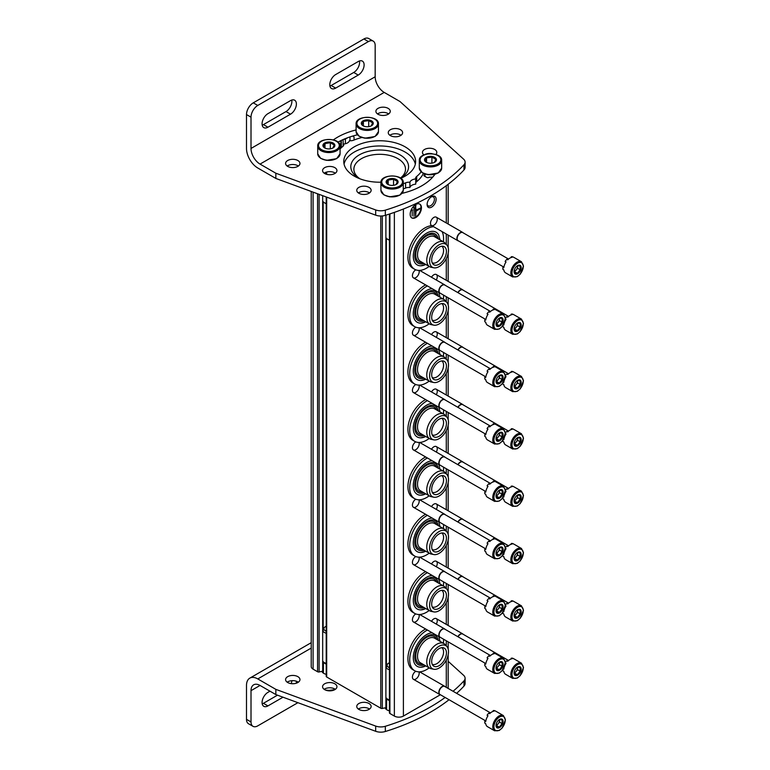 <?xml version="1.0" encoding="UTF-8"?>
<svg xmlns="http://www.w3.org/2000/svg" width="770" height="770" viewBox="0 0 770 770"><rect width="100%" height="100%" fill="white"/><g stroke="black" fill="none" stroke-linecap="round" stroke-linejoin="round"><path stroke-width="1.16" d="M343.747 139.293A1.598 0.924 0 0 0 345.374 139.072L347.799 137.676M354.065 140.005L354.065 137.397A2.397 1.386 0 0 0 352.554 136.107M311.224 191.451L311.224 666.55A6.381 3.686 0 0 0 313.092 669.159L317.567 671.738A1.598 0.924 0 0 0 319.107 671.969L323.159 671.065L323.15 661.642M323.39 669.361A5.823 3.359 0 0 0 323.159 669.881M326.278 676.108A1.598 0.924 0 0 0 326.22 676.349A1.598 0.924 0 0 0 326.682 677.003L380.775 708.227A1.598 0.924 0 0 0 382.315 708.467L386.367 707.553L386.357 698.13L386.367 707.553M386.598 705.859A5.823 3.359 0 0 0 386.367 706.379M389.485 712.606A1.598 0.924 0 0 0 389.428 712.847A1.598 0.924 0 0 0 389.899 713.492L394.365 716.081A6.381 3.686 0 0 0 403.393 716.081L440.353 694.742M410.169 214.281A7.979 4.61 120 0 0 411.825 217.929A7.979 4.61 120 0 0 419.804 213.319A7.979 4.61 120 0 0 419.804 204.108A7.979 4.61 120 0 0 413.654 206.245A7.979 4.61 120 0 0 410.169 214.281M431.614 207.111A6.381 3.686 -60 0 1 427.1 204.502A6.381 3.686 -60 0 1 431.614 196.677A6.381 3.686 -60 0 1 436.128 199.286A6.381 3.686 -60 0 1 431.614 207.111M418.938 327.76A4.793 2.762 -60 0 1 415.81 334.969A4.793 2.762 -60 0 1 412.422 333.015A4.793 2.762 -60 0 1 415.781 327.173M418.938 385.106A4.793 2.762 -60 0 1 415.81 392.315A4.793 2.762 -60 0 1 412.422 390.361A4.793 2.762 -60 0 1 415.781 384.519M418.938 442.461A4.793 2.762 -60 0 1 415.81 449.67A4.793 2.762 -60 0 1 412.422 447.707A4.793 2.762 -60 0 1 415.781 441.865M418.938 499.807A4.793 2.762 -60 0 1 415.81 507.016A4.793 2.762 -60 0 1 412.422 505.062A4.793 2.762 -60 0 1 415.781 499.21M418.938 557.153A4.793 2.762 -60 0 1 415.81 564.362A4.793 2.762 -60 0 1 412.422 562.408A4.793 2.762 -60 0 1 415.781 556.566M418.938 614.508A4.793 2.762 -60 0 1 415.81 621.708A4.793 2.762 -60 0 1 412.422 619.754A4.793 2.762 -60 0 1 415.781 613.911M418.938 671.854A4.793 2.762 -60 0 1 415.81 679.063A4.793 2.762 -60 0 1 412.422 677.109A4.793 2.762 -60 0 1 415.781 671.257M418.938 270.414A4.793 2.762 -60 0 1 415.81 277.623A4.793 2.762 -60 0 1 412.422 275.67A4.793 2.762 -60 0 1 415.781 269.818M431.498 277.239A4.793 2.762 -60 0 1 433.866 274.755A4.793 2.762 -60 0 1 436.994 275.342A4.793 2.762 -60 0 1 436.292 280.001M431.498 334.584A4.793 2.762 -60 0 1 433.866 332.101A4.793 2.762 -60 0 1 436.994 332.698A4.793 2.762 -60 0 1 436.292 337.356M431.498 391.94A4.793 2.762 -60 0 1 433.866 389.447A4.793 2.762 -60 0 1 436.994 390.043A4.793 2.762 -60 0 1 436.292 394.702M431.498 449.285A4.793 2.762 -60 0 1 433.866 446.802A4.793 2.762 -60 0 1 436.994 447.389A4.793 2.762 -60 0 1 436.292 452.048M431.498 506.631A4.793 2.762 -60 0 1 433.866 504.148A4.793 2.762 -60 0 1 436.994 504.745A4.793 2.762 -60 0 1 436.292 509.394M431.498 563.987A4.793 2.762 -60 0 1 433.866 561.494A4.793 2.762 -60 0 1 436.994 562.09A4.793 2.762 -60 0 1 436.292 566.749M431.498 621.332A4.793 2.762 -60 0 1 433.866 618.849A4.793 2.762 -60 0 1 436.994 619.436A4.793 2.762 -60 0 1 436.292 624.095M432.037 225.658A4.793 2.762 -60 0 1 430.488 223.271A4.793 2.762 -60 0 1 433.866 217.41A4.793 2.762 -60 0 1 437.254 219.363A4.793 2.762 -60 0 1 433.866 225.225A4.793 2.762 -60 0 1 432.711 225.658M424.386 176.089L424.386 174.78A1.598 0.924 0 0 0 423.923 175.435A1.598 0.924 0 0 0 424.386 176.089L426.647 177.389A1.598 0.924 0 0 0 428.9 177.389L429.294 177.167A5.823 3.359 0 0 0 432.884 176.936M424.386 174.78L424.78 176.311M424.655 173.885A5.823 3.359 0 0 0 424.78 174.559M359.542 178.659A28.885 16.68 180 0 1 359.263 178.496A28.885 16.68 180 0 1 359.089 155.011A28.885 16.68 180 0 1 399.765 154.712A28.885 16.68 180 0 1 400.641 178.188M359.936 178.813A25.814 14.909 180 0 1 353.882 169.544A25.814 14.909 180 0 1 379.687 154.308A25.814 14.909 180 0 1 405.501 169.544A25.814 14.909 180 0 1 400.458 178.062M431.161 196.966A5.178 2.984 -60 0 1 433.346 196.918A5.178 2.984 -60 0 1 434.136 201.066A5.178 2.984 -60 0 1 430.757 205.629A5.178 2.984 -60 0 1 428.168 205.879A5.178 2.984 -60 0 1 427.119 203.973M412.2 215.975L412.2 210.239M411.748 209.979L412.653 209.979M414 216.235L414 207.89M413.557 207.631L414.453 207.631M420.324 208.67L416.041 210.624L415.588 205.937L415.588 216.36L416.041 211.153L420.324 208.67M416.041 210.104L420.324 208.15M416.041 205.677L415.136 205.677L415.588 216.36M411.603 217.785A7.979 4.61 120 0 0 419.352 213.059A7.979 4.61 120 0 0 419.573 203.983M441.768 246.236A9.577 5.534 -60 0 1 443.01 253.965A9.577 5.534 -60 0 1 436.802 262.243A9.577 5.534 -60 0 1 432.201 262.811M429.179 266.42A23.947 13.822 -60 0 1 426.647 268.104A23.947 13.822 -60 0 1 414.674 269.288L412.864 268.249A23.947 13.822 -60 0 1 410.92 244.417A23.947 13.822 -60 0 1 431.835 225.668M414.674 269.288A23.947 13.822 -60 0 1 412.73 245.466A23.947 13.822 -60 0 1 433.645 226.717M442.067 231.577A23.947 13.822 -60 0 1 443.385 241.819M425.772 264.457A18.884 10.905 -60 0 1 420.921 265.794A18.884 10.905 -60 0 1 417.205 243.099A18.884 10.905 -60 0 1 438.708 234.975L440.026 239.874M424.087 263.484A16.873 9.74 -60 0 1 415.867 260.683C414.289 257.584 414.443 253.34 416.339 247.959C420.42 238.95 425.56 234.022 431.768 233.156A16.873 9.74 -60 0 1 438.294 238.873M422.624 262.637A15.487 8.942 -60 0 1 418.909 244.09A15.487 8.942 -60 0 1 436.831 238.026M433.77 267.806L431.181 267.277A14.207 8.2 -60 0 1 429.699 266.728L420.449 261.377A14.207 8.2 -60 0 1 420.449 244.976A14.207 8.2 -60 0 1 434.655 236.775L443.905 242.117A14.207 8.2 -60 0 1 445.127 243.118L446.879 245.101A13.35 7.71 -60 0 1 447.399 256.025A13.35 7.71 -60 0 1 439.064 266.622A13.35 7.71 -60 0 1 433.77 267.806A13.35 7.71 -60 0 1 432.384 251.867A13.35 7.71 -60 0 1 446.879 245.101M429.699 266.728A14.207 8.2 -60 0 1 429.699 250.317A14.207 8.2 -60 0 1 443.905 242.117M439.064 264.245A10.434 6.025 -60 0 1 432.952 264.023A10.434 6.025 -60 0 1 433.847 252.714A10.434 6.025 -60 0 1 443.193 246.285A10.434 6.025 -60 0 1 446.119 254.148A10.434 6.025 -60 0 1 439.064 264.245M441.768 303.582A9.577 5.534 -60 0 1 443.01 311.311A9.577 5.534 -60 0 1 436.802 319.589A9.577 5.534 -60 0 1 432.201 320.166M429.179 323.775A23.947 13.822 -60 0 1 426.647 325.45A23.947 13.822 -60 0 1 414.674 326.644L412.864 325.594A23.947 13.822 -60 0 1 409.351 305.921A23.947 13.822 -60 0 1 425.598 284.89M414.674 326.644A23.947 13.822 -60 0 1 411.151 306.961A23.947 13.822 -60 0 1 427.408 285.94M443.558 295.112A23.947 13.822 -60 0 1 443.385 299.164M425.772 321.802A18.884 10.905 -60 0 1 420.921 323.14A18.884 10.905 -60 0 1 414.53 306.412A18.884 10.905 -60 0 1 432.153 288.673M424.087 320.83A16.873 9.74 -60 0 1 415.867 318.029C414.289 314.93 414.443 310.695 416.339 305.305C420.42 296.296 425.56 291.368 431.768 290.511A16.873 9.74 -60 0 1 438.294 296.229M422.624 319.983A15.487 8.942 -60 0 1 418.909 301.436A15.487 8.942 -60 0 1 436.831 295.382M433.77 325.152L431.181 324.622A14.207 8.2 -60 0 1 429.699 324.074L420.449 318.732A14.207 8.2 -60 0 1 420.449 302.321A14.207 8.2 -60 0 1 434.655 294.121L443.905 299.463A14.207 8.2 -60 0 1 445.127 300.464L446.879 302.446A13.35 7.71 -60 0 1 447.399 313.371A13.35 7.71 -60 0 1 439.064 323.978A13.35 7.71 -60 0 1 433.77 325.152A13.35 7.71 -60 0 1 432.384 309.222A13.35 7.71 -60 0 1 446.879 302.446M429.699 324.074A14.207 8.2 -60 0 1 429.699 307.673A14.207 8.2 -60 0 1 443.905 299.463M439.064 321.591A10.434 6.025 -60 0 1 432.952 321.369A10.434 6.025 -60 0 1 433.847 310.06A10.434 6.025 -60 0 1 443.193 303.63A10.434 6.025 -60 0 1 446.119 311.494A10.434 6.025 -60 0 1 439.064 321.591M441.768 360.938A9.577 5.534 -60 0 1 443.01 368.666A9.577 5.534 -60 0 1 436.802 376.934A9.577 5.534 -60 0 1 432.201 377.512M429.179 381.121A23.947 13.822 -60 0 1 426.647 382.806A23.947 13.822 -60 0 1 414.674 383.989L412.864 382.95A23.947 13.822 -60 0 1 409.351 363.267A23.947 13.822 -60 0 1 425.598 342.236M414.674 383.989A23.947 13.822 -60 0 1 411.151 364.316A23.947 13.822 -60 0 1 427.408 343.285M443.558 352.458A23.947 13.822 -60 0 1 443.385 356.51M425.772 379.148A18.884 10.905 -60 0 1 420.921 380.495A18.884 10.905 -60 0 1 414.53 363.758A18.884 10.905 -60 0 1 432.153 346.019M424.087 378.186A16.873 9.74 -60 0 1 415.867 375.385C414.289 372.285 414.443 368.041 416.339 362.651C420.42 353.651 425.56 348.714 431.768 347.857A16.873 9.74 -60 0 1 438.294 353.574M422.624 377.339A15.487 8.942 -60 0 1 418.909 358.781A15.487 8.942 -60 0 1 436.831 352.727M433.77 382.507L431.181 381.978A14.207 8.2 -60 0 1 429.699 381.419L420.449 376.078A14.207 8.2 -60 0 1 420.449 359.677A14.207 8.2 -60 0 1 434.655 351.467L443.905 356.818A14.207 8.2 -60 0 1 445.127 357.809L446.879 359.802A13.35 7.71 -60 0 1 447.399 370.717A13.35 7.71 -60 0 1 439.064 381.323A13.35 7.71 -60 0 1 433.77 382.507A13.35 7.71 -60 0 1 432.384 366.568A13.35 7.71 -60 0 1 446.879 359.802M429.699 381.419A14.207 8.2 -60 0 1 429.699 365.019A14.207 8.2 -60 0 1 443.905 356.818M439.064 378.936A10.434 6.025 -60 0 1 432.952 378.725A10.434 6.025 -60 0 1 433.847 367.406A10.434 6.025 -60 0 1 443.193 360.976A10.434 6.025 -60 0 1 446.119 368.849A10.434 6.025 -60 0 1 439.064 378.936M441.768 418.283A9.577 5.534 -60 0 1 443.01 426.012A9.577 5.534 -60 0 1 436.802 434.29A9.577 5.534 -60 0 1 432.201 434.858M429.179 438.467A23.947 13.822 -60 0 1 426.647 440.151A23.947 13.822 -60 0 1 414.674 441.335L412.864 440.296A23.947 13.822 -60 0 1 409.351 420.622A23.947 13.822 -60 0 1 425.598 399.592M414.674 441.335A23.947 13.822 -60 0 1 411.151 421.662A23.947 13.822 -60 0 1 427.408 400.631M443.558 409.804A23.947 13.822 -60 0 1 443.385 413.865M425.772 436.494A18.884 10.905 -60 0 1 420.921 437.841A18.884 10.905 -60 0 1 414.53 421.113A18.884 10.905 -60 0 1 432.153 403.374M424.087 435.531A16.873 9.74 -60 0 1 415.867 432.73C414.289 429.631 414.443 425.387 416.339 420.006C420.42 410.997 425.56 406.06 431.768 405.203A16.873 9.74 -60 0 1 438.294 410.92M422.624 434.684A15.487 8.942 -60 0 1 418.909 416.127A15.487 8.942 -60 0 1 436.831 410.073M433.77 439.853L431.181 439.324A14.207 8.2 -60 0 1 429.699 438.765L420.449 433.423A14.207 8.2 -60 0 1 420.449 417.022A14.207 8.2 -60 0 1 434.655 408.822L443.905 414.164A14.207 8.2 -60 0 1 445.127 415.165L446.879 417.147A13.35 7.71 -60 0 1 447.399 428.062A13.35 7.71 -60 0 1 439.064 438.669A13.35 7.71 -60 0 1 433.77 439.853A13.35 7.71 -60 0 1 432.384 423.914A13.35 7.71 -60 0 1 446.879 417.147M429.699 438.765A14.207 8.2 -60 0 1 429.699 422.364A14.207 8.2 -60 0 1 443.905 414.164M439.064 436.292A10.434 6.025 -60 0 1 432.952 436.07A10.434 6.025 -60 0 1 433.847 424.761A10.434 6.025 -60 0 1 443.193 418.331A10.434 6.025 -60 0 1 446.119 426.195A10.434 6.025 -60 0 1 439.064 436.292M441.768 475.629A9.577 5.534 -60 0 1 443.01 483.358A9.577 5.534 -60 0 1 436.802 491.635A9.577 5.534 -60 0 1 432.201 492.203M429.179 495.813A23.947 13.822 -60 0 1 426.647 497.497A23.947 13.822 -60 0 1 414.674 498.691L412.864 497.641A23.947 13.822 -60 0 1 409.351 477.968A23.947 13.822 -60 0 1 425.598 456.937M414.674 498.691A23.947 13.822 -60 0 1 411.151 479.007A23.947 13.822 -60 0 1 427.408 457.977M443.558 467.159A23.947 13.822 -60 0 1 443.385 471.211M425.772 493.849A18.884 10.905 -60 0 1 420.921 495.187A18.884 10.905 -60 0 1 414.53 478.459A18.884 10.905 -60 0 1 432.153 460.72M424.087 492.877A16.873 9.74 -60 0 1 415.867 490.076C414.289 486.977 414.443 482.732 416.339 477.352C420.42 468.343 425.56 463.415 431.768 462.558A16.873 9.74 -60 0 1 438.294 468.275M422.624 492.03A15.487 8.942 -60 0 1 418.909 473.483A15.487 8.942 -60 0 1 436.831 467.419M433.77 497.199L431.181 496.669A14.207 8.2 -60 0 1 429.699 496.121L420.449 490.779A14.207 8.2 -60 0 1 420.449 474.368A14.207 8.2 -60 0 1 434.655 466.168L443.905 471.51A14.207 8.2 -60 0 1 445.127 472.511L446.879 474.493A13.35 7.71 -60 0 1 447.399 485.418A13.35 7.71 -60 0 1 439.064 496.024A13.35 7.71 -60 0 1 433.77 497.199A13.35 7.71 -60 0 1 432.384 481.26A13.35 7.71 -60 0 1 446.879 474.493M429.699 496.121A14.207 8.2 -60 0 1 429.699 479.71A14.207 8.2 -60 0 1 443.905 471.51M439.064 493.637A10.434 6.025 -60 0 1 432.952 493.416A10.434 6.025 -60 0 1 433.847 482.107A10.434 6.025 -60 0 1 443.193 475.677A10.434 6.025 -60 0 1 446.119 483.541A10.434 6.025 -60 0 1 439.064 493.637M441.768 532.975A9.577 5.534 -60 0 1 443.01 540.704A9.577 5.534 -60 0 1 436.802 548.981A9.577 5.534 -60 0 1 432.201 549.559M429.179 553.168A23.947 13.822 -60 0 1 426.647 554.852A23.947 13.822 -60 0 1 414.674 556.036L412.864 554.987A23.947 13.822 -60 0 1 409.351 535.314A23.947 13.822 -60 0 1 425.598 514.283M414.674 556.036A23.947 13.822 -60 0 1 411.151 536.363A23.947 13.822 -60 0 1 427.408 515.332M443.558 524.505A23.947 13.822 -60 0 1 443.385 528.557M425.772 551.195A18.884 10.905 -60 0 1 420.921 552.533A18.884 10.905 -60 0 1 414.53 535.804A18.884 10.905 -60 0 1 432.153 518.066M424.087 550.223A16.873 9.74 -60 0 1 415.867 547.432C414.289 544.323 414.443 540.088 416.339 534.698C420.42 525.698 425.56 520.761 431.768 519.904A16.873 9.74 -60 0 1 438.294 525.621M422.624 549.376A15.487 8.942 -60 0 1 418.909 530.828A15.487 8.942 -60 0 1 436.831 524.774M433.77 554.554L431.181 554.025A14.207 8.2 -60 0 1 429.699 553.466L420.449 548.125A14.207 8.2 -60 0 1 420.449 531.714A14.207 8.2 -60 0 1 434.655 523.513L443.905 528.855A14.207 8.2 -60 0 1 445.127 529.856L446.879 531.839A13.35 7.71 -60 0 1 447.399 542.763A13.35 7.71 -60 0 1 439.064 553.37A13.35 7.71 -60 0 1 433.77 554.554A13.35 7.71 -60 0 1 432.384 538.615A13.35 7.71 -60 0 1 446.879 531.839M429.699 553.466A14.207 8.2 -60 0 1 429.699 537.065A14.207 8.2 -60 0 1 443.905 528.855M439.064 550.983A10.434 6.025 -60 0 1 432.952 550.771A10.434 6.025 -60 0 1 433.847 539.452A10.434 6.025 -60 0 1 443.193 533.023A10.434 6.025 -60 0 1 446.119 540.887A10.434 6.025 -60 0 1 439.064 550.983M441.768 590.33A9.577 5.534 -60 0 1 443.01 598.059A9.577 5.534 -60 0 1 436.802 606.337A9.577 5.534 -60 0 1 432.201 606.904M429.179 610.514A23.947 13.822 -60 0 1 426.647 612.198A23.947 13.822 -60 0 1 414.674 613.382L412.864 612.343A23.947 13.822 -60 0 1 409.351 592.659A23.947 13.822 -60 0 1 425.598 571.638M414.674 613.382A23.947 13.822 -60 0 1 411.151 593.709A23.947 13.822 -60 0 1 427.408 572.678M443.558 581.851A23.947 13.822 -60 0 1 443.385 585.903M425.772 608.541A18.884 10.905 -60 0 1 420.921 609.888A18.884 10.905 -60 0 1 414.53 593.16A18.884 10.905 -60 0 1 432.153 575.421M424.087 607.578A16.873 9.74 -60 0 1 415.867 604.777C414.289 601.678 414.443 597.433 416.339 592.053C420.42 583.044 425.56 578.106 431.768 577.25A16.873 9.74 -60 0 1 438.294 582.967M422.624 606.731A15.487 8.942 -60 0 1 418.909 588.174A15.487 8.942 -60 0 1 436.831 582.12M433.77 611.9L431.181 611.37A14.207 8.2 -60 0 1 429.699 610.812L420.449 605.47A14.207 8.2 -60 0 1 420.449 589.069A14.207 8.2 -60 0 1 434.655 580.869L443.905 586.211A14.207 8.2 -60 0 1 445.127 587.212L446.879 589.194A13.35 7.71 -60 0 1 447.399 600.109A13.35 7.71 -60 0 1 439.064 610.716A13.35 7.71 -60 0 1 433.77 611.9A13.35 7.71 -60 0 1 432.384 595.961A13.35 7.71 -60 0 1 446.879 589.194M429.699 610.812A14.207 8.2 -60 0 1 429.699 594.411A14.207 8.2 -60 0 1 443.905 586.211M439.064 608.338A10.434 6.025 -60 0 1 432.952 608.117A10.434 6.025 -60 0 1 433.847 596.808A10.434 6.025 -60 0 1 443.193 590.369A10.434 6.025 -60 0 1 446.119 598.242A10.434 6.025 -60 0 1 439.064 608.338M441.768 647.676A9.577 5.534 -60 0 1 443.01 655.405A9.577 5.534 -60 0 1 436.802 663.682A9.577 5.534 -60 0 1 432.201 664.25M429.179 667.86A23.947 13.822 -60 0 1 426.647 669.544A23.947 13.822 -60 0 1 414.674 670.728L412.864 669.688A23.947 13.822 -60 0 1 409.351 650.015A23.947 13.822 -60 0 1 425.598 628.984M414.674 670.728A23.947 13.822 -60 0 1 411.151 651.054A23.947 13.822 -60 0 1 427.408 630.024M443.558 639.206A23.947 13.822 -60 0 1 443.385 643.258M425.772 665.896A18.884 10.905 -60 0 1 420.921 667.234A18.884 10.905 -60 0 1 414.53 650.506A18.884 10.905 -60 0 1 432.153 632.767M424.087 664.924A16.873 9.74 -60 0 1 415.867 662.123C414.289 659.024 414.443 654.779 416.339 649.399C420.42 640.39 425.56 635.462 431.768 634.596A16.873 9.74 -60 0 1 438.294 640.313M422.624 664.077A15.487 8.942 -60 0 1 418.909 645.529A15.487 8.942 -60 0 1 436.831 639.466M433.77 669.246L431.181 668.716A14.207 8.2 -60 0 1 429.699 668.168L420.449 662.816A14.207 8.2 -60 0 1 420.449 646.415A14.207 8.2 -60 0 1 434.655 638.215L443.905 643.556A14.207 8.2 -60 0 1 445.127 644.557L446.879 646.54A13.35 7.71 -60 0 1 447.399 657.465A13.35 7.71 -60 0 1 439.064 668.062A13.35 7.71 -60 0 1 433.77 669.246A13.35 7.71 -60 0 1 432.384 653.307A13.35 7.71 -60 0 1 446.879 646.54M429.699 668.168A14.207 8.2 -60 0 1 429.699 651.757A14.207 8.2 -60 0 1 443.905 643.556M439.064 665.684A10.434 6.025 -60 0 1 432.952 665.463A10.434 6.025 -60 0 1 433.847 654.154A10.434 6.025 -60 0 1 443.193 647.724A10.434 6.025 -60 0 1 446.119 655.588A10.434 6.025 -60 0 1 439.064 665.684M512.666 276.95L505.563 272.84A8.778 5.072 -60 0 1 503.821 269.904L502.916 269.385A8.778 5.072 120 0 1 502.916 267.132L503.821 267.652A8.778 5.072 -60 0 1 506.034 261.925L505.139 261.405A8.778 5.072 120 0 1 506.824 259.307L507.728 259.827A8.778 5.072 -60 0 1 512.166 257.267L511.261 256.737A8.778 5.072 120 0 1 512.955 256.891L513.86 257.411A8.778 5.072 -60 0 1 514.341 257.632L521.454 261.742A8.778 5.072 -60 0 0 512.666 266.805A8.778 5.072 -60 0 0 512.666 276.95L517.334 276.623L520.193 274.226L523.504 266.083L521.454 261.742M521.155 267.633A4.986 2.878 -60 0 1 517.623 273.745A4.986 2.878 -60 0 1 514.1 271.704A4.986 2.878 -60 0 1 514.572 269.394A4.986 2.878 -60 0 1 518.537 265.207A4.986 2.878 -60 0 1 521.155 267.633M514.533 273.023L517.353 273.273L520.174 269.769L520.174 266.006L517.353 265.756M517.507 265.689A3.994 2.3 -60 0 1 517.575 266.382L517.575 265.66M517.575 266.382A3.994 2.3 -60 0 1 516.169 270.02L517.575 268.268L517.575 266.382M514.177 271.723L516.169 270.02A3.994 2.3 -60 0 1 514.148 271.55M520.174 269.769L517.575 268.268M517.353 273.273L514.755 271.781M502.916 267.132A3.196 1.848 120 0 0 504.003 266.622M505.832 262.243A3.196 1.848 120 0 0 505.39 261.55M511.068 257.546A3.196 1.848 120 0 0 511.261 256.737M458.506 240.914A4.793 2.762 -60 0 1 457.89 240.712A4.793 2.762 -60 0 1 457.89 235.177A4.793 2.762 -60 0 1 462.674 232.415A4.793 2.762 -60 0 1 463.165 232.848M503.532 266.921L458.111 240.692A4.659 2.695 -60 0 1 458.111 235.312A4.659 2.695 -60 0 1 462.77 232.617L508.556 259.057M512.666 334.296L517.334 333.968L520.193 331.572L523.504 323.439L521.454 319.088A8.778 5.072 -60 0 0 512.666 324.16A8.778 5.072 -60 0 0 512.666 334.296L505.563 330.186A8.778 5.072 -60 0 1 503.821 327.25L502.916 326.73A8.778 5.072 120 0 1 502.839 325.739M503.474 324.796L503.821 324.998A8.778 5.072 -60 0 1 504.052 323.766M505.149 320.801A8.778 5.072 -60 0 1 506.034 319.281L505.428 318.924A3.196 1.848 120 0 1 505.832 319.598M505.438 318.308A8.778 5.072 120 0 1 506.824 316.653L507.728 317.173A8.778 5.072 -60 0 1 512.166 314.612L511.261 314.093A8.778 5.072 120 0 1 512.955 314.237L513.86 314.757A8.778 5.072 -60 0 1 514.341 314.988L521.454 319.088M521.155 324.978A4.986 2.878 -60 0 1 517.623 331.09A4.986 2.878 -60 0 1 514.1 329.05A4.986 2.878 -60 0 1 514.572 326.75A4.986 2.878 -60 0 1 518.537 322.553A4.986 2.878 -60 0 1 521.155 324.978M514.533 330.378L517.353 330.628L520.174 327.115L520.174 323.352L517.353 323.102M517.507 323.034A3.994 2.3 -60 0 1 517.575 323.737L517.575 323.015M517.575 323.737A3.994 2.3 -60 0 1 516.169 327.365L517.575 325.614L517.575 323.737M514.177 329.069L516.169 327.365A3.994 2.3 -60 0 1 514.148 328.896M520.174 327.115L517.575 325.614M517.353 330.628L514.755 329.127M511.068 314.892A3.196 1.848 120 0 0 511.261 314.093M457.852 292.6A4.793 2.762 -60 0 1 462.674 289.77A4.793 2.762 -60 0 1 463.165 290.194M458.073 292.725A4.659 2.695 -60 0 1 462.77 289.963L508.556 316.403M512.666 391.641L517.334 391.314L520.193 388.927L523.504 380.784L521.454 376.434A8.778 5.072 -60 0 0 512.666 381.506A8.778 5.072 -60 0 0 512.666 391.641L505.563 387.541A8.778 5.072 -60 0 1 503.821 384.605L502.916 384.086A8.778 5.072 120 0 1 502.839 383.085M503.474 382.151L503.821 382.344A8.778 5.072 -60 0 1 504.052 381.121M505.149 378.157A8.778 5.072 -60 0 1 506.034 376.626L505.428 376.28A3.196 1.848 120 0 1 505.832 376.944M505.438 375.664A8.778 5.072 120 0 1 506.824 373.999L507.728 374.518A8.778 5.072 -60 0 1 512.166 371.958L511.261 371.438A8.778 5.072 120 0 1 512.955 371.592L513.86 372.112A8.778 5.072 -60 0 1 514.341 372.333L521.454 376.434M521.155 382.334A4.986 2.878 -60 0 1 517.623 388.436A4.986 2.878 -60 0 1 514.1 386.405A4.986 2.878 -60 0 1 514.572 384.095A4.986 2.878 -60 0 1 518.537 379.908A4.986 2.878 -60 0 1 521.155 382.334M514.533 387.724L517.353 387.974L520.174 384.461L520.174 380.698L517.353 380.447M517.507 380.38A3.994 2.3 -60 0 1 517.575 381.083L517.575 380.361M517.575 381.083A3.994 2.3 -60 0 1 516.169 384.721L517.575 382.959L517.575 381.083M514.177 386.425L516.169 384.721A3.994 2.3 -60 0 1 514.148 386.242M520.174 384.461L517.575 382.959M517.353 387.974L514.755 386.473M511.068 372.237A3.196 1.848 120 0 0 511.261 371.438M457.852 349.946A4.793 2.762 -60 0 1 462.674 347.116A4.793 2.762 -60 0 1 463.165 347.539M458.073 350.071A4.659 2.695 -60 0 1 462.77 347.318L508.556 373.748M512.666 448.997L517.334 448.669L520.193 446.273L523.504 438.13L521.454 433.789A8.778 5.072 -60 0 0 512.666 438.852A8.778 5.072 -60 0 0 512.666 448.997L505.563 444.887A8.778 5.072 -60 0 1 503.821 441.951L502.916 441.431A8.778 5.072 120 0 1 502.839 440.44M503.474 439.497L503.821 439.699A8.778 5.072 -60 0 1 504.052 438.467M505.149 435.502A8.778 5.072 -60 0 1 506.034 433.972L505.428 433.625M505.438 433.01A8.778 5.072 120 0 1 506.824 431.354L507.728 431.874A8.778 5.072 -60 0 1 512.166 429.304L511.261 428.784A8.778 5.072 120 0 1 512.955 428.938L513.86 429.458A8.778 5.072 -60 0 1 514.341 429.679L521.454 433.789M521.155 439.68A4.986 2.878 -60 0 1 517.623 445.792A4.986 2.878 -60 0 1 514.1 443.751A4.986 2.878 -60 0 1 514.572 441.441A4.986 2.878 -60 0 1 518.537 437.254A4.986 2.878 -60 0 1 521.155 439.68M514.533 445.07L517.353 445.32L520.174 441.816L520.174 438.053L517.353 437.793M517.507 437.735A3.994 2.3 -60 0 1 517.575 438.428L517.575 437.707M517.575 438.428A3.994 2.3 -60 0 1 516.169 442.067L517.575 440.315L517.575 438.428M514.177 443.77L516.169 442.067A3.994 2.3 -60 0 1 514.148 443.597M520.174 441.816L517.575 440.315M517.353 445.32L514.755 443.818M505.832 434.29A3.196 1.848 120 0 0 505.428 433.635M511.068 429.583A3.196 1.848 120 0 0 511.261 428.784M457.852 407.301A4.793 2.762 -60 0 1 462.674 404.462A4.793 2.762 -60 0 1 463.165 404.895M458.073 407.426A4.659 2.695 -60 0 1 462.77 404.664L508.556 431.104M512.666 506.342L517.334 506.015L520.193 503.619L523.504 495.476L521.454 491.135A8.778 5.072 -60 0 0 512.666 496.207A8.778 5.072 -60 0 0 512.666 506.342L505.563 502.232A8.778 5.072 -60 0 1 503.821 499.297L502.916 498.777A8.778 5.072 120 0 1 502.839 497.786M503.474 496.843L503.821 497.045A8.778 5.072 -60 0 1 504.052 495.813M505.149 492.848A8.778 5.072 -60 0 1 506.034 491.327L505.428 490.971A3.196 1.848 120 0 1 505.832 491.645M505.438 490.355A8.778 5.072 120 0 1 506.824 488.7L507.728 489.219A8.778 5.072 -60 0 1 512.166 486.659L511.261 486.13A8.778 5.072 120 0 1 512.955 486.284L513.86 486.804A8.778 5.072 -60 0 1 514.341 487.025L521.454 491.135M521.155 497.025A4.986 2.878 -60 0 1 517.623 503.137A4.986 2.878 -60 0 1 514.1 501.097A4.986 2.878 -60 0 1 514.572 498.787A4.986 2.878 -60 0 1 518.537 494.6A4.986 2.878 -60 0 1 521.155 497.025M514.533 502.415L517.353 502.675L520.174 499.162L520.174 495.399L517.353 495.149M517.507 495.081A3.994 2.3 -60 0 1 517.575 495.784L517.575 495.052M517.575 495.784A3.994 2.3 -60 0 1 516.169 499.412L517.575 497.661L517.575 495.784M514.177 501.116L516.169 499.412A3.994 2.3 -60 0 1 514.148 500.943M520.174 499.162L517.575 497.661M517.353 502.675L514.755 501.174M511.068 486.938A3.196 1.848 120 0 0 511.261 486.13M457.852 464.647A4.793 2.762 -60 0 1 462.674 461.808A4.793 2.762 -60 0 1 463.165 462.241M458.073 464.772A4.659 2.695 -60 0 1 462.77 462.01L508.556 488.45M512.666 563.688L517.334 563.361L520.193 560.964L523.504 552.831L521.454 548.481A8.778 5.072 -60 0 0 512.666 553.553A8.778 5.072 -60 0 0 512.666 563.688L505.563 559.588A8.778 5.072 -60 0 1 503.821 556.652L502.916 556.123A8.778 5.072 120 0 1 502.839 555.131M503.474 554.188L503.821 554.39A8.778 5.072 -60 0 1 504.052 553.168M505.149 550.203A8.778 5.072 -60 0 1 506.034 548.673L505.428 548.317A3.196 1.848 120 0 1 505.832 548.991M505.438 547.701A8.778 5.072 120 0 1 506.824 546.046L507.728 546.565A8.778 5.072 -60 0 1 512.166 544.005L511.261 543.485A8.778 5.072 120 0 1 512.955 543.63L513.86 544.159A8.778 5.072 -60 0 1 514.341 544.38L521.454 548.481M521.155 554.371A4.986 2.878 -60 0 1 517.623 560.483A4.986 2.878 -60 0 1 514.1 558.452A4.986 2.878 -60 0 1 514.572 556.142A4.986 2.878 -60 0 1 518.537 551.955A4.986 2.878 -60 0 1 521.155 554.371M514.533 559.771L517.353 560.021L520.174 556.508L520.174 552.745L517.353 552.494M517.507 552.427A3.994 2.3 -60 0 1 517.575 553.13L517.575 552.408M517.575 553.13A3.994 2.3 -60 0 1 516.169 556.768L517.575 555.006L517.575 553.13M514.177 558.471L516.169 556.768A3.994 2.3 -60 0 1 514.148 558.288M520.174 556.508L517.575 555.006M517.353 560.021L514.755 558.519M511.068 544.284A3.196 1.848 120 0 0 511.261 543.485M457.852 521.993A4.793 2.762 -60 0 1 462.674 519.163A4.793 2.762 -60 0 1 463.165 519.586M458.073 522.118A4.659 2.695 -60 0 1 462.77 519.365L508.556 545.795M512.666 621.034L517.334 620.716L520.193 618.32L523.504 610.177L521.454 605.836A8.778 5.072 -60 0 0 512.666 610.899A8.778 5.072 -60 0 0 512.666 621.034L505.563 616.934A8.778 5.072 -60 0 1 503.821 613.998L502.916 613.478A8.778 5.072 120 0 1 502.839 612.477M503.474 611.544L503.821 611.746A8.778 5.072 -60 0 1 504.052 610.514M505.149 607.549A8.778 5.072 -60 0 1 506.034 606.019L505.428 605.672M505.438 605.056A8.778 5.072 120 0 1 506.824 603.391L507.728 603.921A8.778 5.072 -60 0 1 512.166 601.351L511.261 600.831A8.778 5.072 120 0 1 512.955 600.985L513.86 601.505A8.778 5.072 -60 0 1 514.341 601.726L521.454 605.836M521.155 611.726A4.986 2.878 -60 0 1 517.623 617.838A4.986 2.878 -60 0 1 514.1 615.798A4.986 2.878 -60 0 1 514.572 613.488A4.986 2.878 -60 0 1 518.537 609.301A4.986 2.878 -60 0 1 521.155 611.726M514.533 617.116L517.353 617.367L520.174 613.854L520.174 610.09L517.353 609.84M517.507 609.773A3.994 2.3 -60 0 1 517.575 610.475L517.575 609.753M517.575 610.475A3.994 2.3 -60 0 1 516.169 614.113L517.575 612.362L517.575 610.475M514.177 615.817L516.169 614.113A3.994 2.3 -60 0 1 514.148 615.634M520.174 613.854L517.575 612.362M517.353 617.367L514.755 615.865M505.832 606.337A3.196 1.848 120 0 0 505.428 605.682M511.068 601.63A3.196 1.848 120 0 0 511.261 600.831M457.852 579.338A4.793 2.762 -60 0 1 462.674 576.509A4.793 2.762 -60 0 1 463.165 576.932M458.073 579.473A4.659 2.695 -60 0 1 462.77 576.711L508.556 603.141M512.666 678.389L517.334 678.062L520.193 675.665L523.504 667.523L521.454 663.182A8.778 5.072 -60 0 0 512.666 668.245A8.778 5.072 -60 0 0 512.666 678.389L505.563 674.279A8.778 5.072 -60 0 1 503.821 671.344L502.916 670.824A8.778 5.072 120 0 1 502.839 669.833M503.474 668.889L503.821 669.091A8.778 5.072 -60 0 1 504.052 667.86M505.149 664.895A8.778 5.072 -60 0 1 506.034 663.365L505.428 663.018A3.196 1.848 120 0 1 505.832 663.682M505.438 662.402A8.778 5.072 120 0 1 506.824 660.747L507.728 661.266A8.778 5.072 -60 0 1 512.166 658.706L511.261 658.177A8.778 5.072 120 0 1 512.955 658.331L513.86 658.851A8.778 5.072 -60 0 1 514.341 659.072L521.454 663.182M521.155 669.072A4.986 2.878 -60 0 1 517.623 675.184A4.986 2.878 -60 0 1 514.1 673.144A4.986 2.878 -60 0 1 514.572 670.834A4.986 2.878 -60 0 1 518.537 666.647A4.986 2.878 -60 0 1 521.155 669.072M514.533 674.462L517.353 674.712L520.174 671.209L520.174 667.446L517.353 667.195M517.507 667.128A3.994 2.3 -60 0 1 517.575 667.821L517.575 667.099M517.575 667.821A3.994 2.3 -60 0 1 516.169 671.459L517.575 669.707L517.575 667.821M514.177 673.163L516.169 671.459A3.994 2.3 -60 0 1 514.148 672.99M520.174 671.209L517.575 669.707M517.353 674.712L514.755 673.221M511.068 658.985A3.196 1.848 120 0 0 511.261 658.177M457.852 636.694A4.793 2.762 -60 0 1 462.674 633.854A4.793 2.762 -60 0 1 463.165 634.288M458.073 636.819A4.659 2.695 -60 0 1 462.77 634.057L508.556 660.496M494.61 329.339L487.497 325.238A8.778 5.072 -60 0 1 485.755 322.303L484.859 321.783A8.778 5.072 120 0 1 484.859 319.521L485.755 320.05A8.778 5.072 -60 0 1 487.978 314.324L487.073 313.804A8.778 5.072 120 0 1 488.767 311.696L489.672 312.225A8.778 5.072 -60 0 1 494.109 309.656L493.204 309.136A8.778 5.072 120 0 1 494.898 309.29L495.803 309.81A8.778 5.072 -60 0 1 496.275 310.031L503.387 314.141A8.778 5.072 -60 0 0 494.61 319.204A8.778 5.072 -60 0 0 494.61 329.339L499.278 329.021L502.136 326.624L505.438 318.482L503.387 314.141M503.089 320.031A4.986 2.878 -60 0 1 499.566 326.133A4.986 2.878 -60 0 1 496.034 324.103A4.986 2.878 -60 0 1 496.506 321.793A4.986 2.878 -60 0 1 500.481 317.606A4.986 2.878 -60 0 1 503.089 320.031M496.477 325.421L499.297 325.672L502.117 322.158L502.117 318.395L499.297 318.145M499.441 318.077A3.994 2.3 -60 0 1 499.518 318.78L499.518 318.058M499.518 318.78A3.994 2.3 -60 0 1 498.103 322.418L499.518 320.667L499.518 318.78M496.121 324.122L498.103 322.418A3.994 2.3 -60 0 1 496.092 323.939M502.117 322.158L499.518 320.667M499.297 325.672L496.698 324.17M484.859 319.521A3.196 1.848 120 0 0 485.937 319.021M487.776 314.641A3.196 1.848 120 0 0 487.323 313.948M493.012 309.935A3.196 1.848 120 0 0 493.204 309.136M440.44 293.312A4.793 2.762 -60 0 1 439.834 293.11A4.793 2.762 -60 0 1 439.834 287.576A4.793 2.762 -60 0 1 444.617 284.813A4.793 2.762 -60 0 1 445.108 285.237M485.475 319.309L440.045 293.091A4.659 2.695 -60 0 1 440.045 287.701A4.659 2.695 -60 0 1 444.714 285.016L490.5 311.446M494.61 386.694L487.497 382.584A8.778 5.072 -60 0 1 485.755 379.649L484.859 379.129A8.778 5.072 120 0 1 484.859 376.877L485.755 377.396A8.778 5.072 -60 0 1 487.978 371.669L487.073 371.15A8.778 5.072 120 0 1 488.767 369.051L489.672 369.571A8.778 5.072 -60 0 1 494.109 367.001L493.204 366.481A8.778 5.072 120 0 1 494.898 366.636L495.803 367.155A8.778 5.072 -60 0 1 496.275 367.377L503.387 371.486A8.778 5.072 -60 0 0 494.61 376.549A8.778 5.072 -60 0 0 494.61 386.694L499.278 386.367L502.136 383.97L505.438 375.827L503.387 371.486M503.089 377.377A4.986 2.878 -60 0 1 499.566 383.489A4.986 2.878 -60 0 1 496.034 381.448A4.986 2.878 -60 0 1 496.506 379.138A4.986 2.878 -60 0 1 500.481 374.952A4.986 2.878 -60 0 1 503.089 377.377M496.477 382.767L499.297 383.017L502.117 379.514L502.117 375.75L499.297 375.5M499.441 375.433A3.994 2.3 -60 0 1 499.518 376.126L499.518 375.404M499.518 376.126A3.994 2.3 -60 0 1 498.103 379.764L499.518 378.012L499.518 376.126M496.121 381.468L498.103 379.764A3.994 2.3 -60 0 1 496.092 381.294M502.117 379.514L499.518 378.012M499.297 383.017L496.698 381.525M484.859 376.877A3.196 1.848 120 0 0 485.937 376.366M487.776 371.987A3.196 1.848 120 0 0 487.323 371.294M493.012 367.28A3.196 1.848 120 0 0 493.204 366.481M440.44 350.658A4.793 2.762 -60 0 1 439.834 350.456A4.793 2.762 -60 0 1 439.834 344.922A4.793 2.762 -60 0 1 444.617 342.159A4.793 2.762 -60 0 1 445.108 342.592M485.475 376.665L440.045 350.437A4.659 2.695 -60 0 1 440.045 345.056A4.659 2.695 -60 0 1 444.714 342.361L490.5 368.801M494.61 444.04L487.497 439.93A8.778 5.072 -60 0 1 485.755 436.994L484.859 436.475A8.778 5.072 120 0 1 484.859 434.222L485.755 434.742A8.778 5.072 -60 0 1 487.978 429.025L487.073 428.505A8.778 5.072 120 0 1 488.767 426.397L489.672 426.917A8.778 5.072 -60 0 1 494.109 424.357L493.204 423.837A8.778 5.072 120 0 1 494.898 423.981L495.803 424.501A8.778 5.072 -60 0 1 496.275 424.732L503.387 428.832A8.778 5.072 -60 0 0 494.61 433.905A8.778 5.072 -60 0 0 494.61 444.04L499.278 443.713L502.136 441.316L505.438 433.173L503.387 428.832M503.089 434.723A4.986 2.878 -60 0 1 499.566 440.835A4.986 2.878 -60 0 1 496.034 438.794A4.986 2.878 -60 0 1 496.506 436.494A4.986 2.878 -60 0 1 500.481 432.297A4.986 2.878 -60 0 1 503.089 434.723M496.477 440.113L499.297 440.373L502.117 436.86L502.117 433.096L499.297 432.846M499.441 432.779A3.994 2.3 -60 0 1 499.518 433.481L499.518 432.759M499.518 433.481A3.994 2.3 -60 0 1 498.103 437.11L499.518 435.358L499.518 433.481M496.121 438.813L498.103 437.11A3.994 2.3 -60 0 1 496.092 438.64M502.117 436.86L499.518 435.358M499.297 440.373L496.698 438.871M484.859 434.222A3.196 1.848 120 0 0 485.937 433.722M487.776 429.342A3.196 1.848 120 0 0 487.323 428.649M493.012 424.636A3.196 1.848 120 0 0 493.204 423.837M440.44 408.013A4.793 2.762 -60 0 1 439.834 407.802A4.793 2.762 -60 0 1 439.834 402.277A4.793 2.762 -60 0 1 444.617 399.505A4.793 2.762 -60 0 1 445.108 399.938M485.475 434.011L440.045 407.782A4.659 2.695 -60 0 1 440.045 402.402A4.659 2.695 -60 0 1 444.714 399.707L490.5 426.147M494.61 501.385L487.497 497.285A8.778 5.072 -60 0 1 485.755 494.35L484.859 493.82A8.778 5.072 120 0 1 484.859 491.568L485.755 492.088A8.778 5.072 -60 0 1 487.978 486.37L487.073 485.851A8.778 5.072 120 0 1 488.767 483.743L489.672 484.263A8.778 5.072 -60 0 1 494.109 481.702L493.204 481.183A8.778 5.072 120 0 1 494.898 481.337L495.803 481.856A8.778 5.072 -60 0 1 496.275 482.078L503.387 486.178A8.778 5.072 -60 0 0 494.61 491.25A8.778 5.072 -60 0 0 494.61 501.385L499.278 501.058L502.136 498.671L505.438 490.529L503.387 486.178M503.089 492.078A4.986 2.878 -60 0 1 499.566 498.18A4.986 2.878 -60 0 1 496.034 496.15A4.986 2.878 -60 0 1 496.506 493.84A4.986 2.878 -60 0 1 500.481 489.653A4.986 2.878 -60 0 1 503.089 492.078M496.477 497.468L499.297 497.718L502.117 494.205L502.117 490.442L499.297 490.192M499.441 490.124A3.994 2.3 -60 0 1 499.518 490.827L499.518 490.105M499.518 490.827A3.994 2.3 -60 0 1 498.103 494.465L499.518 492.704L499.518 490.827M496.121 496.169L498.103 494.465A3.994 2.3 -60 0 1 496.092 495.986M502.117 494.205L499.518 492.704M499.297 497.718L496.698 496.217M484.859 491.568A3.196 1.848 120 0 0 485.937 491.067M487.776 486.688A3.196 1.848 120 0 0 487.323 485.995M493.012 481.981A3.196 1.848 120 0 0 493.204 481.183M440.44 465.359A4.793 2.762 -60 0 1 439.834 465.157A4.793 2.762 -60 0 1 439.834 459.623A4.793 2.762 -60 0 1 444.617 456.86A4.793 2.762 -60 0 1 445.108 457.284M485.475 491.356L440.045 465.128A4.659 2.695 -60 0 1 440.045 459.748A4.659 2.695 -60 0 1 444.714 457.062L490.5 483.493M494.61 558.741L487.497 554.631A8.778 5.072 -60 0 1 485.755 551.695L484.859 551.176A8.778 5.072 120 0 1 484.859 548.923L485.755 549.443A8.778 5.072 -60 0 1 487.978 543.716L487.073 543.197A8.778 5.072 120 0 1 488.767 541.089L489.672 541.618A8.778 5.072 -60 0 1 494.109 539.048L493.204 538.528A8.778 5.072 120 0 1 494.898 538.682L495.803 539.202A8.778 5.072 -60 0 1 496.275 539.424L503.387 543.533A8.778 5.072 -60 0 0 494.61 548.596A8.778 5.072 -60 0 0 494.61 558.741L499.278 558.414L502.136 556.017L505.438 547.874L503.387 543.533M503.089 549.424A4.986 2.878 -60 0 1 499.566 555.536A4.986 2.878 -60 0 1 496.034 553.495A4.986 2.878 -60 0 1 496.506 551.185A4.986 2.878 -60 0 1 500.481 546.998A4.986 2.878 -60 0 1 503.089 549.424M496.477 554.814L499.297 555.064L502.117 551.561L502.117 547.797L499.297 547.537M499.441 547.47A3.994 2.3 -60 0 1 499.518 548.173L499.518 547.451M499.518 548.173A3.994 2.3 -60 0 1 498.103 551.811L499.518 550.059L499.518 548.173M496.121 553.514L498.103 551.811A3.994 2.3 -60 0 1 496.092 553.332M502.117 551.561L499.518 550.059M499.297 555.064L496.698 553.563M484.859 548.923A3.196 1.848 120 0 0 485.937 548.413M487.776 544.034A3.196 1.848 120 0 0 487.323 543.341M493.012 539.327A3.196 1.848 120 0 0 493.204 538.528M440.44 522.705A4.793 2.762 -60 0 1 439.834 522.503A4.793 2.762 -60 0 1 439.834 516.968A4.793 2.762 -60 0 1 444.617 514.206A4.793 2.762 -60 0 1 445.108 514.639M485.475 548.702L440.045 522.484A4.659 2.695 -60 0 1 440.045 517.103A4.659 2.695 -60 0 1 444.714 514.408L490.5 540.848M494.61 616.087L487.497 611.977A8.778 5.072 -60 0 1 485.755 609.041L484.859 608.521A8.778 5.072 120 0 1 484.859 606.269L485.755 606.789A8.778 5.072 -60 0 1 487.978 601.072L487.073 600.542A8.778 5.072 120 0 1 488.767 598.444L489.672 598.964A8.778 5.072 -60 0 1 494.109 596.404L493.204 595.874A8.778 5.072 120 0 1 494.898 596.028L495.803 596.548A8.778 5.072 -60 0 1 496.275 596.769L503.387 600.879A8.778 5.072 -60 0 0 494.61 605.952A8.778 5.072 -60 0 0 494.61 616.087L499.278 615.759L502.136 613.363L505.438 605.22L503.387 600.879M503.089 606.77A4.986 2.878 -60 0 1 499.566 612.881A4.986 2.878 -60 0 1 496.034 610.841A4.986 2.878 -60 0 1 496.506 608.531A4.986 2.878 -60 0 1 500.481 604.344A4.986 2.878 -60 0 1 503.089 606.77M496.477 612.16L499.297 612.419L502.117 608.906L502.117 605.143L499.297 604.893M499.441 604.825A3.994 2.3 -60 0 1 499.518 605.518L499.518 604.797M499.518 605.518A3.994 2.3 -60 0 1 498.103 609.157L499.518 607.405L499.518 605.518M496.121 610.86L498.103 609.157A3.994 2.3 -60 0 1 496.092 610.687M502.117 608.906L499.518 607.405M499.297 612.419L496.698 610.918M484.859 606.269A3.196 1.848 120 0 0 485.937 605.759M487.776 601.38A3.196 1.848 120 0 0 487.323 600.687M493.012 596.683A3.196 1.848 120 0 0 493.204 595.874M440.44 580.06A4.793 2.762 -60 0 1 439.834 579.849A4.793 2.762 -60 0 1 439.834 574.324A4.793 2.762 -60 0 1 444.617 571.552A4.793 2.762 -60 0 1 445.108 571.985M485.475 606.057L440.045 579.829A4.659 2.695 -60 0 1 440.045 574.449A4.659 2.695 -60 0 1 444.714 571.754L490.5 598.194M494.61 673.432L487.497 669.332A8.778 5.072 -60 0 1 485.755 666.397L484.859 665.867A8.778 5.072 120 0 1 484.859 663.615L485.755 664.135A8.778 5.072 -60 0 1 487.978 658.417L487.073 657.898A8.778 5.072 120 0 1 488.767 655.79L489.672 656.309A8.778 5.072 -60 0 1 494.109 653.749L493.204 653.229A8.778 5.072 120 0 1 494.898 653.374L495.803 653.903A8.778 5.072 -60 0 1 496.275 654.125L503.387 658.225A8.778 5.072 -60 0 0 494.61 663.297A8.778 5.072 -60 0 0 494.61 673.432L499.278 673.105L502.136 670.709L505.438 662.575L503.387 658.225M503.089 664.115A4.986 2.878 -60 0 1 499.566 670.227A4.986 2.878 -60 0 1 496.034 668.196A4.986 2.878 -60 0 1 496.506 665.886A4.986 2.878 -60 0 1 500.481 661.7A4.986 2.878 -60 0 1 503.089 664.115M496.477 669.515L499.297 669.765L502.117 666.252L502.117 662.489L499.297 662.238M499.441 662.171A3.994 2.3 -60 0 1 499.518 662.874L499.518 662.152M499.518 662.874A3.994 2.3 -60 0 1 498.103 666.512L499.518 664.751L499.518 662.874M496.121 668.216L498.103 666.512A3.994 2.3 -60 0 1 496.092 668.033M502.117 666.252L499.518 664.751M499.297 669.765L496.698 668.264M484.859 663.615A3.196 1.848 120 0 0 485.937 663.114M487.776 658.735A3.196 1.848 120 0 0 487.323 658.042M493.012 654.028A3.196 1.848 120 0 0 493.204 653.229M440.44 637.406A4.793 2.762 -60 0 1 439.834 637.194A4.793 2.762 -60 0 1 439.834 631.669A4.793 2.762 -60 0 1 444.617 628.907A4.793 2.762 -60 0 1 445.108 629.331M485.475 663.403L440.045 637.175A4.659 2.695 -60 0 1 440.045 631.795A4.659 2.695 -60 0 1 444.714 629.109L490.5 655.54M494.61 730.778L487.497 726.678A8.778 5.072 -60 0 1 485.755 723.742L484.859 723.222A8.778 5.072 120 0 1 484.859 720.961L485.755 721.49A8.778 5.072 -60 0 1 487.978 715.763L487.073 715.243A8.778 5.072 120 0 1 488.767 713.135L489.672 713.665A8.778 5.072 -60 0 1 494.109 711.095L493.204 710.575A8.778 5.072 120 0 1 494.898 710.729L495.803 711.249A8.778 5.072 -60 0 1 496.275 711.47L503.387 715.571A8.778 5.072 -60 0 0 494.61 720.643A8.778 5.072 -60 0 0 494.61 730.778L499.278 730.461L502.136 728.064L505.438 719.921L503.387 715.571M503.089 721.471A4.986 2.878 -60 0 1 499.566 727.573A4.986 2.878 -60 0 1 496.034 725.542A4.986 2.878 -60 0 1 496.506 723.232A4.986 2.878 -60 0 1 500.481 719.045A4.986 2.878 -60 0 1 503.089 721.471M496.477 726.861L499.297 727.111L502.117 723.598L502.117 719.835L499.297 719.584M499.441 719.517A3.994 2.3 -60 0 1 499.518 720.22L499.518 719.498M499.518 720.22A3.994 2.3 -60 0 1 498.103 723.858L499.518 722.106L499.518 720.22M496.121 725.561L498.103 723.858A3.994 2.3 -60 0 1 496.092 725.379M502.117 723.598L499.518 722.106M499.297 727.111L496.698 725.61M484.859 720.961A3.196 1.848 120 0 0 485.937 720.46M487.776 716.081A3.196 1.848 120 0 0 487.323 715.388M493.012 711.374A3.196 1.848 120 0 0 493.204 710.575M440.44 694.752A4.793 2.762 -60 0 1 439.834 694.55A4.793 2.762 -60 0 1 439.834 689.015A4.793 2.762 -60 0 1 444.617 686.253A4.793 2.762 -60 0 1 445.108 686.676M485.475 720.749L440.045 694.53A4.659 2.695 -60 0 1 440.045 689.14A4.659 2.695 -60 0 1 444.714 686.455L490.5 712.885M375.173 45.488L375.173 76.769L251.01 148.456A12.772 7.373 60 0 0 260.039 164.097L275.843 173.221L275.843 178.438L257.786 168.004A15.958 9.221 60 0 1 246.496 148.456L246.496 114.566A9.577 5.534 120 0 1 253.272 102.843L363.892 38.972A9.577 5.534 120 0 1 368.676 38.5L373.19 41.108A9.577 5.534 -60 0 1 375.173 45.488M275.843 173.221L375.673 209.941A9.577 5.534 180 0 0 385.327 210.152A191.557 110.591 180 0 0 463.973 164.751A9.577 5.534 180 0 0 465.099 162.143A9.577 5.534 180 0 0 463.607 159.169L400.005 101.534L384.201 92.41A12.772 7.373 60 0 1 375.173 76.769M373.19 41.108A9.577 5.534 -60 0 0 368.406 41.58L257.786 105.442A9.577 5.534 -60 0 0 251.01 117.175L251.01 148.456M262.204 125.163A8.297 4.793 120 0 0 263.427 124.605L286.007 111.573A8.297 4.793 120 0 0 291.743 100.061M329.926 86.067A8.297 4.793 120 0 0 331.158 85.509L353.728 72.467A8.297 4.793 120 0 0 359.475 60.965M290.521 114.181A8.297 4.793 -60 0 0 295.94 106.866A8.297 4.793 -60 0 0 294.669 100.216A8.297 4.793 -60 0 0 290.521 100.62L267.941 113.662A8.297 4.793 -60 0 0 262.522 120.967A8.297 4.793 -60 0 0 263.792 127.627A8.297 4.793 -60 0 0 267.941 127.214L290.521 114.181L286.007 111.573M358.243 75.075A8.297 4.793 -60 0 0 363.671 67.76A8.297 4.793 -60 0 0 362.391 61.109A8.297 4.793 -60 0 0 358.243 61.523L335.672 74.555A8.297 4.793 -60 0 0 330.243 81.87A8.297 4.793 -60 0 0 331.524 88.521A8.297 4.793 -60 0 0 335.672 88.107L358.243 75.075L353.728 72.467M358.358 192.923A7.18 4.148 180 0 1 369.022 192.606A7.18 4.148 180 0 1 369.533 192.923M324.17 173.183A7.18 4.148 180 0 1 334.834 172.865A7.18 4.148 180 0 1 335.345 173.183M389.851 135.27A7.18 4.148 180 0 1 400.516 134.942A7.18 4.148 180 0 1 401.026 135.27M424.559 154.674A7.18 4.148 180 0 1 432.163 153.731M465.099 162.143L465.099 167.35A9.577 5.534 180 0 1 463.973 169.958A191.557 110.591 180 0 1 385.327 215.359A9.577 5.534 180 0 1 375.673 215.148L275.843 178.438M287.191 166.05A7.18 4.148 180 0 1 297.855 165.723A7.18 4.148 180 0 1 298.365 166.05M377.493 113.922A7.18 4.148 180 0 1 388.157 113.594A7.18 4.148 180 0 1 388.667 113.922M344.055 164.097A35.921 20.732 180 0 1 368.06 147.089A35.921 20.732 180 0 1 405.087 152.037A35.921 20.732 180 0 1 415.319 164.097M423.375 173.346A45.18 26.084 180 0 1 416.695 181.662A5.265 3.042 180 0 0 415.723 182.885M403.278 183.732A45.18 26.084 180 0 0 405.597 182.856L405.597 188.073A5.265 3.042 180 0 1 409.919 187.505A6.863 3.966 180 0 1 415.723 184.155L415.723 178.948A5.265 3.042 180 0 1 415.598 178.303A5.265 3.042 180 0 1 416.695 176.455L416.695 181.662M405.597 188.073A45.18 26.084 180 0 1 403.278 188.948M338.011 142.152A59.54 34.38 180 0 1 357.405 134.827M369.022 187.389A7.18 4.148 180 0 1 371.13 190.325A7.18 4.148 180 0 1 363.95 194.464A7.18 4.148 180 0 1 356.76 190.325A7.18 4.148 180 0 1 361.197 186.484A7.18 4.148 180 0 1 369.022 187.389M334.834 167.648A7.18 4.148 180 0 1 336.942 170.584A7.18 4.148 180 0 1 329.753 174.732A7.18 4.148 180 0 1 322.572 170.584A7.18 4.148 180 0 1 327.009 166.753A7.18 4.148 180 0 1 334.834 167.648M400.516 129.726A7.18 4.148 180 0 1 402.623 132.661A7.18 4.148 180 0 1 395.433 136.81A7.18 4.148 180 0 1 388.253 132.661A7.18 4.148 180 0 1 392.69 128.831A7.18 4.148 180 0 1 400.516 129.726M423.933 154.924A7.18 4.148 180 0 1 422.441 152.402A7.18 4.148 180 0 1 426.878 148.572A7.18 4.148 180 0 1 434.704 149.467A7.18 4.148 180 0 1 436.811 152.402A7.18 4.148 180 0 1 435.849 154.472M297.855 160.516A7.18 4.148 180 0 1 299.963 163.442A7.18 4.148 180 0 1 292.773 167.591A7.18 4.148 180 0 1 285.593 163.442A7.18 4.148 180 0 1 290.03 159.611A7.18 4.148 180 0 1 297.855 160.516M388.157 108.377A7.18 4.148 180 0 1 390.265 111.313A7.18 4.148 180 0 1 383.075 115.462A7.18 4.148 180 0 1 375.895 111.313A7.18 4.148 180 0 1 380.332 107.482A7.18 4.148 180 0 1 388.157 108.377M380.948 182.211A35.921 20.732 180 0 1 343.776 161.488A35.921 20.732 180 0 1 365.942 142.334A35.921 20.732 180 0 1 405.087 146.829A35.921 20.732 180 0 1 415.608 161.488A35.921 20.732 180 0 1 400.766 178.284M435.146 174.001A59.54 34.38 180 0 1 401.921 193.385M405.597 182.856A5.265 3.042 180 0 1 409.919 182.288A6.863 3.966 180 0 1 415.723 178.948M421.228 171.749A45.18 26.084 180 0 1 416.695 176.455M340.07 148.957A45.18 26.084 180 0 1 342.689 146.531A5.265 3.042 180 0 0 343.776 144.673A5.265 3.042 180 0 0 343.661 144.038L343.661 145.309M333.381 139.88A59.54 34.38 180 0 1 356.096 129.928M343.661 144.038A6.863 3.966 180 0 0 349.455 140.689A5.265 3.042 180 0 0 353.776 140.13A45.18 26.084 180 0 1 362.295 137.416M409.919 182.288L409.919 187.505M251.01 690.661A12.772 7.373 -120 0 1 253.657 684.819A12.772 7.373 -120 0 1 260.039 685.444L275.843 694.569L275.843 689.362L257.786 678.928A15.958 9.221 -120 0 0 249.807 678.139A15.958 9.221 -120 0 0 246.496 685.444L246.496 719.334A9.577 5.534 120 0 0 248.479 723.723L252.993 726.322A9.577 5.534 -60 0 1 251.01 721.942L251.01 690.661L260.048 685.444M262.204 703.857A8.297 4.793 120 0 0 263.427 703.308L277.498 695.175M291.204 683.625A8.297 4.793 120 0 0 291.849 680.68M252.993 726.322A9.577 5.534 -60 0 0 257.786 725.85L297.913 702.683M269.981 691.181L267.941 692.355A8.297 4.793 -60 0 0 262.522 699.67A8.297 4.793 -60 0 0 263.792 706.321A8.297 4.793 -60 0 0 267.941 705.907L283.014 697.206M296.209 681.152A8.297 4.793 -60 0 1 296.373 683.173M324.68 689.65A7.18 4.148 0 0 0 332.505 690.546A7.18 4.148 0 0 0 336.942 686.715A7.18 4.148 0 0 0 329.753 682.567A7.18 4.148 0 0 0 322.572 686.715A7.18 4.148 0 0 0 324.68 689.65M358.868 709.391A7.18 4.148 0 0 0 366.693 710.287A7.18 4.148 0 0 0 371.13 706.456A7.18 4.148 0 0 0 363.95 702.307A7.18 4.148 0 0 0 356.76 706.456A7.18 4.148 0 0 0 358.868 709.391M453.049 691.268A191.557 110.591 0 0 0 463.973 680.882A9.577 5.534 0 0 0 465.099 678.274A9.577 5.534 0 0 0 463.607 675.309L448.159 661.305M275.843 689.362L375.673 726.072A9.577 5.534 0 0 0 385.327 726.283A191.557 110.591 0 0 0 445.137 697.466M287.701 682.518A7.18 4.148 0 0 0 295.526 683.413A7.18 4.148 0 0 0 299.963 679.583A7.18 4.148 0 0 0 292.773 675.434A7.18 4.148 0 0 0 285.593 679.583A7.18 4.148 0 0 0 287.701 682.518M385.183 708.025A7.18 4.148 0 0 0 389.428 710.835M321.908 671.536A7.18 4.148 0 0 0 326.22 674.308M335.345 689.323A7.18 4.148 0 0 0 324.17 689.323M369.533 709.064A7.18 4.148 0 0 0 358.358 709.064M456.639 693.337A191.557 110.591 0 0 0 463.973 686.099A9.577 5.534 0 0 0 465.099 683.49L465.099 678.274M275.843 694.569L375.673 731.288A9.577 5.534 0 0 0 385.327 731.5A191.557 110.591 0 0 0 449.054 699.718M298.365 682.191A7.18 4.148 0 0 0 287.191 682.191M323.39 671.652A59.54 34.38 0 0 0 322.803 672.691M396.338 184.396A5.987 3.455 180 0 1 387.878 184.396A5.987 3.455 180 0 1 387.878 179.506A5.987 3.455 180 0 1 396.338 179.506A5.987 3.455 180 0 1 396.338 184.396M396.021 184.579L397.445 181.499L393.537 179.246L388.195 180.065L386.761 183.154M389.428 239.961A6.381 3.686 180 0 1 387.589 239.229A6.381 3.686 180 0 1 385.895 237.468M389.428 240.182A5.015 2.897 180 0 1 388.561 239.788L387.589 239.229M393.537 179.246L393.537 185.31M388.195 180.065L388.195 184.53M434.713 162.239A5.987 3.455 180 0 1 426.253 162.239A5.987 3.455 180 0 1 426.253 157.35A5.987 3.455 180 0 1 434.713 157.35A5.987 3.455 180 0 1 434.713 162.239M434.396 162.422L435.83 159.342L431.912 157.09L426.57 157.908L425.146 160.997M431.912 157.09L431.912 163.153M426.57 157.908L426.57 162.374M333.131 147.907A5.987 3.455 180 0 1 324.661 147.907A5.987 3.455 180 0 1 324.661 143.018A5.987 3.455 180 0 1 333.131 143.018A5.987 3.455 180 0 1 333.131 147.907M332.804 148.09L334.238 145.01L330.33 142.748L324.988 143.576L323.554 146.656M326.22 173.308A6.381 3.686 180 0 1 324.805 172.788M326.22 203.472A6.381 3.686 180 0 1 324.382 202.731A6.381 3.686 180 0 1 322.678 200.97M326.22 203.694A5.015 2.897 180 0 1 325.354 203.29L324.382 202.731M330.33 142.748L330.33 148.812M324.988 143.576L324.988 148.042M371.506 125.751A5.987 3.455 180 0 1 363.045 125.751A5.987 3.455 180 0 1 363.045 120.861A5.987 3.455 180 0 1 371.506 120.861A5.987 3.455 180 0 1 371.506 125.751M371.188 125.934L372.613 122.844L368.705 120.592L363.363 121.419L361.929 124.499M368.705 120.592L368.705 126.655M363.363 121.419L363.363 125.885M385.895 697.37A6.381 3.686 0 0 0 386.28 698.034L387.079 699.064A5.505 3.176 0 0 0 389.428 700.546M386.28 698.034A6.381 3.686 0 0 0 389.428 699.872M385.895 667.215A6.381 3.686 0 0 0 389.428 669.707M389.428 662.797A5.015 2.897 0 0 0 388.561 663.201L388.561 663.201A5.015 2.897 0 0 0 389.428 667.696M322.678 660.881A6.381 3.686 0 0 0 323.073 661.536L323.872 662.575A5.505 3.176 0 0 0 326.22 664.048M323.073 661.536A6.381 3.686 0 0 0 326.22 663.374M322.678 630.717A6.381 3.686 0 0 0 326.22 633.219M326.22 626.299A5.015 2.897 0 0 0 325.354 626.703L325.354 626.703A5.015 2.897 0 0 0 326.22 631.198M341.312 147.734L341.312 140.419M343.122 146.146L343.122 139.572M345.374 143.759L345.374 139.072M349.984 140.737L349.984 136.916M313.092 669.159L313.092 192.134M317.567 671.738L317.567 193.78M319.107 671.969L319.107 194.348M322.678 671.421L322.678 195.657M323.15 631.477L323.15 201.73L323.159 631.487M326.682 677.003L326.682 197.13M326.682 174.328L326.682 172.047M380.775 708.227L380.775 216.014M382.315 708.467L382.315 215.947M385.895 707.909L385.895 215.186M386.357 667.965L386.357 238.219L386.367 667.975M389.899 713.492L389.899 213.906M394.365 716.081L394.365 212.395M403.393 716.081L403.393 209.026M446.282 687.36L446.282 660.015M446.282 645.866L446.282 640.775M446.282 624.393L446.282 602.66M446.282 588.521L446.282 583.429M446.282 567.047L446.282 545.314M446.282 531.175L446.282 526.083M446.282 509.692L446.282 487.968M446.282 473.82L446.282 468.738M446.282 452.346L446.282 430.613M446.282 416.474L446.282 411.382M446.282 395L446.282 373.267M446.282 359.128L446.282 354.036M446.282 337.655L446.282 315.921M446.282 301.773L446.282 296.691M446.282 280.299L446.282 258.576M446.282 244.427L446.282 234.013M446.282 222.953L446.282 185.695M523.263 266.41A7.979 4.61 -60 0 1 514.803 276.94A7.979 4.61 -60 0 1 514.803 265.66A7.979 4.61 -60 0 1 523.263 266.41M523.263 323.756A7.979 4.61 -60 0 1 514.803 334.296A7.979 4.61 -60 0 1 514.803 323.005A7.979 4.61 -60 0 1 523.263 323.756M523.263 381.111A7.979 4.61 -60 0 1 514.803 391.641A7.979 4.61 -60 0 1 514.803 380.351A7.979 4.61 -60 0 1 523.263 381.111M523.263 438.457A7.979 4.61 -60 0 1 514.803 448.987A7.979 4.61 -60 0 1 514.803 437.697A7.979 4.61 -60 0 1 523.263 438.457M523.263 495.803A7.979 4.61 -60 0 1 514.803 506.333A7.979 4.61 -60 0 1 514.803 495.052A7.979 4.61 -60 0 1 523.263 495.803M523.263 553.158A7.979 4.61 -60 0 1 514.803 563.688A7.979 4.61 -60 0 1 514.803 552.398A7.979 4.61 -60 0 1 523.263 553.158M523.263 610.504A7.979 4.61 -60 0 1 514.803 621.034A7.979 4.61 -60 0 1 514.803 609.744A7.979 4.61 -60 0 1 523.263 610.504M523.263 667.85A7.979 4.61 -60 0 1 514.803 678.38A7.979 4.61 -60 0 1 514.803 667.099A7.979 4.61 -60 0 1 523.263 667.85M505.207 318.809A7.979 4.61 -60 0 1 496.746 329.339A7.979 4.61 -60 0 1 496.746 318.048A7.979 4.61 -60 0 1 505.207 318.809M505.207 376.155A7.979 4.61 -60 0 1 496.746 386.684A7.979 4.61 -60 0 1 496.746 375.404A7.979 4.61 -60 0 1 505.207 376.155M505.207 433.5A7.979 4.61 -60 0 1 496.746 444.04A7.979 4.61 -60 0 1 496.746 432.75A7.979 4.61 -60 0 1 505.207 433.5M505.207 490.856A7.979 4.61 -60 0 1 496.746 501.385A7.979 4.61 -60 0 1 496.746 490.095A7.979 4.61 -60 0 1 505.207 490.856M505.207 548.202A7.979 4.61 -60 0 1 496.746 558.731A7.979 4.61 -60 0 1 496.746 547.441A7.979 4.61 -60 0 1 505.207 548.202M505.207 605.547A7.979 4.61 -60 0 1 496.746 616.077A7.979 4.61 -60 0 1 496.746 604.797A7.979 4.61 -60 0 1 505.207 605.547M505.207 662.893A7.979 4.61 -60 0 1 496.746 673.432A7.979 4.61 -60 0 1 496.746 662.142A7.979 4.61 -60 0 1 505.207 662.893M505.207 720.248A7.979 4.61 -60 0 1 496.746 730.778A7.979 4.61 -60 0 1 496.746 719.488A7.979 4.61 -60 0 1 505.207 720.248M251.01 117.175L246.496 114.566M257.786 105.442L253.272 102.843M368.406 41.58L363.892 38.972M384.201 92.41L260.039 164.097M375.673 209.941L375.673 215.148M385.327 210.152L385.327 215.359M463.973 164.751L463.973 169.958M335.672 88.107L331.158 85.509M267.941 127.214L263.427 124.605M251.01 721.942L246.496 719.334M257.786 678.928L311.224 648.08M463.973 686.099L463.973 680.882M385.327 731.5L385.327 726.283M375.673 731.288L375.673 726.072M267.941 705.907L263.427 703.308M399.447 186.186A10.376 5.987 180 0 1 382.084 183.501A10.376 5.987 180 0 1 394.789 176.166A10.376 5.987 180 0 1 399.447 186.186M400.005 187.168A11.175 6.449 180 0 1 387.83 188.563A11.175 6.449 180 0 1 380.929 182.606C380.207 173.827 404.009 173.827 403.278 182.606A11.175 6.449 180 0 1 400.005 187.168M400.005 194.858A11.175 6.449 180 0 1 387.83 196.254A11.175 6.449 180 0 1 380.929 190.296L383.855 194.849L389.668 196.86L399.88 195.147L403.278 190.296A11.175 6.449 180 0 1 400.005 194.858M399.553 195.118A10.539 6.083 180 0 1 384.442 194.983M437.822 164.029A10.376 5.987 180 0 1 420.458 161.344A10.376 5.987 180 0 1 433.173 154.01A10.376 5.987 180 0 1 437.822 164.029M438.39 165.011A11.175 6.449 180 0 1 426.205 166.407A11.175 6.449 180 0 1 419.313 160.449C418.582 151.671 442.384 151.671 441.662 160.449A11.175 6.449 180 0 1 438.39 165.011M438.39 172.701A11.175 6.449 180 0 1 426.205 174.097A11.175 6.449 180 0 1 419.313 168.139L422.23 172.692L428.043 174.703L438.255 172.99L441.662 168.139A11.175 6.449 180 0 1 438.39 172.701M437.938 172.961A10.539 6.083 180 0 1 422.817 172.827M336.23 149.698A10.376 5.987 180 0 1 318.876 147.012A10.376 5.987 180 0 1 331.581 139.668A10.376 5.987 180 0 1 336.23 149.698M336.798 150.67A11.175 6.449 180 0 1 324.622 152.075A11.175 6.449 180 0 1 317.721 146.108C316.999 137.329 340.802 137.329 340.07 146.108A11.175 6.449 180 0 1 336.798 150.67M336.798 158.36A11.175 6.449 180 0 1 324.622 159.765A11.175 6.449 180 0 1 317.721 153.798L320.647 158.36L326.461 160.362L336.663 158.659L340.07 153.798A11.175 6.449 180 0 1 336.798 158.36M336.346 158.62A10.539 6.083 180 0 1 321.225 158.495M374.615 127.541A10.376 5.987 180 0 1 357.251 124.856A10.376 5.987 180 0 1 369.956 117.512A10.376 5.987 180 0 1 374.615 127.541M375.173 128.513A11.175 6.449 180 0 1 362.997 129.918A11.175 6.449 180 0 1 356.096 123.951C355.374 115.173 379.177 115.173 378.445 123.951A11.175 6.449 180 0 1 375.173 128.513M375.173 136.203A11.175 6.449 180 0 1 362.997 137.609A11.175 6.449 180 0 1 356.096 131.641L359.022 136.203L364.836 138.205L375.048 136.502L378.445 131.641A11.175 6.449 180 0 1 375.173 136.203M374.721 136.463A10.539 6.083 180 0 1 359.609 136.338M325.383 690.007A11.175 6.449 0 0 0 335.191 689.217M340.85 148.177L340.85 140.65M323.159 671.065L323.159 661.651M326.22 676.349L326.22 196.966M326.22 174.193L326.22 172.182M389.428 712.847L389.428 214.06M448.159 688.447L448.159 654.837M448.159 648.985L448.159 641.862M448.159 625.471L448.159 597.491M448.159 591.639L448.159 584.507M448.159 568.125L448.159 540.145M448.159 534.284L448.159 527.161M448.159 510.779L448.159 482.8M448.159 476.938L448.159 469.816M448.159 453.424L448.159 425.444M448.159 419.592L448.159 412.47M448.159 396.078L448.159 368.099M448.159 362.247L448.159 355.114M448.159 338.733L448.159 310.753M448.159 304.891L448.159 297.769M448.159 281.387L448.159 253.397M448.159 247.545L448.159 235.091M448.159 224.031L448.159 184.28M420.921 265.794L425.82 264.485M440.026 297.22L438.813 292.523M420.921 323.14L425.82 321.831M440.026 354.575L438.813 349.869M420.921 380.495L425.82 379.177M440.026 411.921L438.813 407.214M420.921 437.841L425.82 436.532M440.026 469.267L438.813 464.57M420.921 495.187L425.82 493.878M440.026 526.622L438.813 521.916M420.921 552.533L425.82 551.224M440.026 583.968L438.813 579.261M420.921 609.888L425.82 608.569M440.026 641.314L438.813 636.617M420.921 667.234L425.82 665.925M462.674 232.415L436.263 217.169M457.89 240.712L431.479 225.466M462.674 289.77L436.263 274.515M462.674 347.116L436.263 331.86M462.674 404.462L436.263 389.216M462.674 461.808L436.263 446.561M462.674 519.163L436.263 503.907M462.674 576.509L436.263 561.263M462.674 633.854L436.263 618.608M444.617 284.813L419.65 270.395M439.834 293.11L413.413 277.855M444.617 342.159L419.65 327.75M439.834 350.456L413.413 335.21M444.617 399.505L419.65 385.096M439.834 407.802L413.413 392.556M444.617 456.86L419.65 442.442M439.834 465.157L413.413 449.901M444.617 514.206L419.65 499.788M439.834 522.503L413.413 507.247M444.617 571.552L419.65 557.143M439.834 579.849L413.413 564.603M444.617 628.907L419.65 614.489M439.834 637.194L413.413 621.948M444.617 686.253L419.65 671.835M439.834 694.55L413.413 679.294M249.807 678.139L311.224 642.681M380.929 182.606L380.929 190.296M403.278 182.606L403.278 190.296M419.313 160.449L419.313 168.139M441.662 160.449L441.662 168.139M424.973 174.001L424.973 176.426M317.721 146.108L317.721 153.798M340.07 146.108L340.07 153.798M356.096 123.951L356.096 131.641M378.445 123.951L378.445 131.641M386.598 709.632L386.598 698.448M327.212 690.594L334.825 689.66M323.39 673.144L323.39 661.95"/></g></svg>
